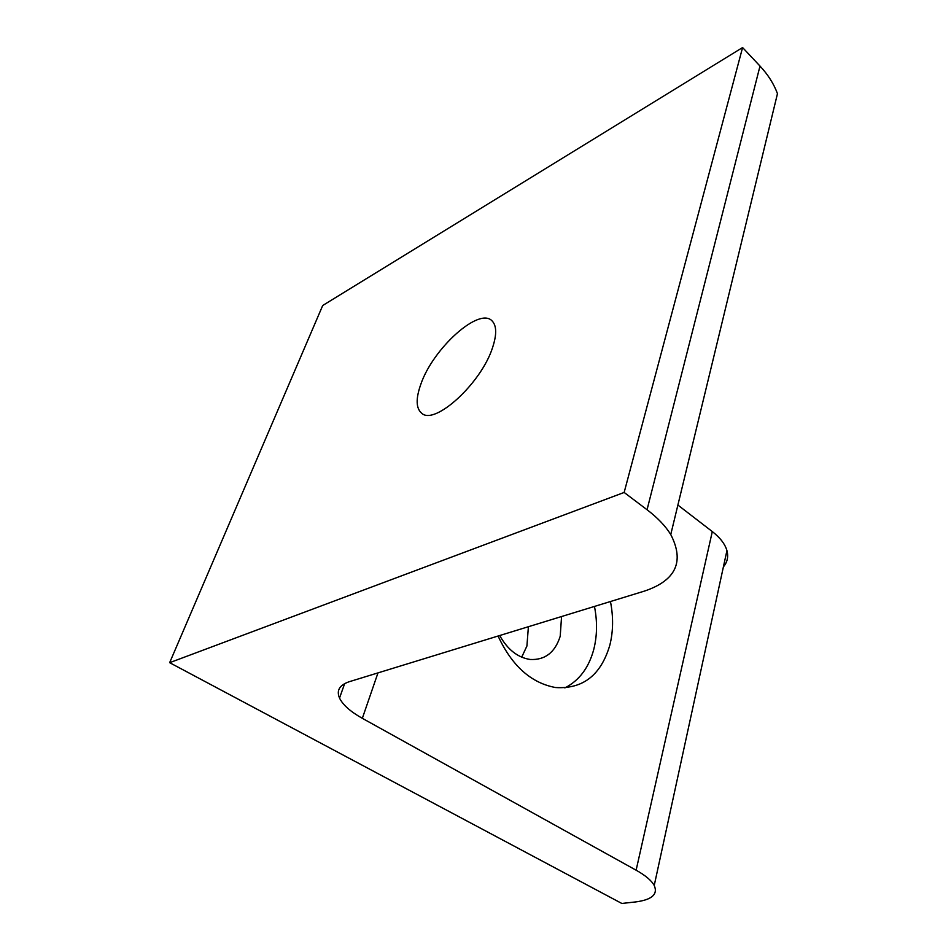 <?xml version="1.0" encoding="UTF-8"?>
<svg xmlns="http://www.w3.org/2000/svg" width="951" height="951" viewBox="0 0 951 951"><rect width="100%" height="100%" fill="white"/><g stroke="black" fill="none" stroke-linecap="round" stroke-linejoin="round"><path stroke-width="1.43" d="M594.458 606.429C597.442 621.538 597.192 635.922 593.733 649.557C588.764 667.84 579.147 680.619 564.858 687.918M499.703 635.53C507.608 649.616 517.784 657.605 530.206 659.483C545.054 660.208 555.063 652.457 560.21 636.243L561.565 616.533M610.447 601.531C613.466 616.795 613.276 631.298 609.864 645.051C601.056 675.079 582.951 689.237 555.574 687.537C531.086 683.032 511.923 665.855 498.074 636.029M492.618 347.448C496.838 334.574 496.684 325.753 492.154 320.998C479.387 306.507 433.085 348.351 420.865 384.145C415.682 398.659 415.956 408.348 421.673 413.221C434.619 425.858 481.432 383.17 492.618 347.448M521.695 657.177L526.913 646.038L528.399 626.709M169.658 662.681L624.153 492.452L742.588 47.55L322.71 305.497L169.658 662.681L621.799 903.45L635.161 901.988C651.792 899.908 658.151 894.404 654.229 885.476C651.542 880.555 645.503 875.467 636.124 870.201L362.331 718.326C350.479 711.669 342.871 704.917 339.519 698.07C336.262 690.438 339.555 684.982 349.397 681.665L644.588 591.046C675.959 580.443 684.684 561.601 670.752 534.545C665.486 526.022 657.581 517.748 647.049 509.736L760.004 66.071C768.028 74.677 773.852 83.866 777.466 93.65L670.752 534.545M624.153 492.452L647.049 509.736M742.588 47.55L760.004 66.071M636.124 870.201L712.299 531.573L677.885 505.052M712.299 531.573C720.169 537.731 725.054 544.067 726.933 550.593C728.561 556.727 727.384 562.148 723.402 566.855M377.975 672.892L362.331 718.326M726.933 550.593L654.229 885.476M344.666 683.603L339.519 698.07"/></g></svg>
